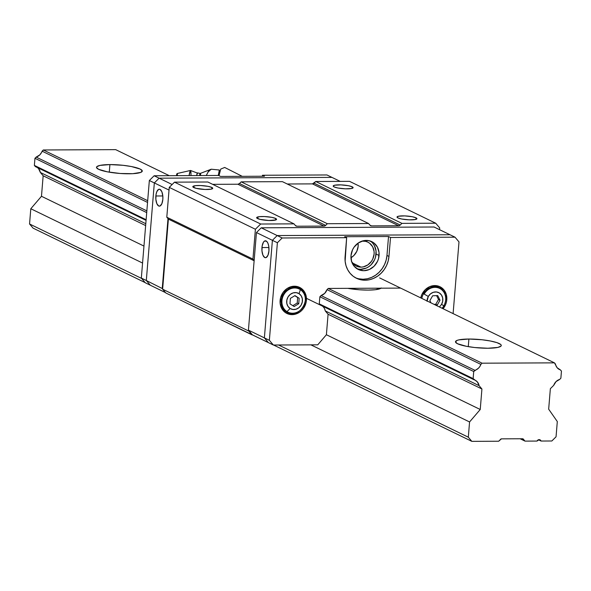 <?xml version="1.0" encoding="UTF-8"?>
<svg xmlns="http://www.w3.org/2000/svg" width="591" height="591" viewBox="0 0 591 591"><rect width="100%" height="100%" fill="white"/><g stroke="black" fill="none" stroke-linecap="round" stroke-linejoin="round"><path stroke-width="0.89" d="M468.899 339.035L468.279 346.636L468.899 339.035A22.968 4.218 -175.3 0 1 501.264 345.521A22.968 4.218 -175.3 0 1 487.848 348.247A22.968 4.218 -175.3 0 1 455.491 341.761A22.968 4.218 -175.3 0 1 468.899 339.035L482.079 339.759L490.441 341.007L496.965 342.647L500.658 344.442L501.249 345.314L500.961 346.119L497.829 347.419L487.848 348.247L474.676 347.523L466.314 346.282L457.537 343.74L455.498 341.967L456.939 340.453L458.919 339.869L468.899 339.035M381.298 287.972L375.44 289.708L368.186 290.092A22.968 4.218 -175.3 0 1 347.781 288.342L359.491 289.782L368.186 290.092A22.968 4.218 -175.3 0 0 381.055 288.186M109.911 164.586L109.291 172.188L109.911 164.586A22.968 4.218 -175.3 0 1 142.276 171.072A22.968 4.218 -175.3 0 1 128.86 173.791A22.968 4.218 -175.3 0 1 96.503 167.305A22.968 4.218 -175.3 0 1 109.911 164.586L123.091 165.31L131.453 166.551L140.222 169.092L142.261 170.865L140.821 172.38L132.746 173.688L120.165 173.481L107.326 171.826L98.549 169.285L96.51 167.519L96.798 166.714L99.931 165.414L109.911 164.586M561.45 371.111L560.866 378.218L559.655 379.422L560.866 378.218L561.45 371.111L560.438 369.922L561.45 371.111M34.95 158.299L34.367 165.399L146.125 219.712L34.367 165.399L35.379 166.596L146.073 220.384L35.379 166.596L34.367 165.399L34.95 158.299L146.708 212.605L34.95 158.299L36.154 157.095L34.95 158.299M319.28 303.855L473.132 378.617L473.716 371.517L319.871 296.756L473.716 371.517L474.92 370.313L321.076 295.552L324.695 293.358L327.022 289.634L480.867 364.396A8.702 7.735 -64.1 0 1 474.92 370.313L321.076 295.552L319.871 296.756L321.076 295.552A8.702 7.735 -64.1 0 0 327.022 289.634L480.867 364.396L479.914 366.398L478.54 368.119L473.716 371.517L473.132 378.617L319.28 303.855L319.871 296.756L319.28 303.855L320.292 305.052L319.28 303.855M355.479 277.755A24.172 21.483 115.9 0 0 386.965 255.46L388.523 236.511L386.965 255.46L388.959 256.428L390.518 237.486L388.523 236.511L344.656 236.718L346.651 237.685L282.166 237.981L277.386 242.738L282.166 237.981L277.179 235.558L450.017 234.76L434.067 227.01L261.222 227.801L434.067 227.01L450.017 234.76L277.179 235.558L272.399 240.315L256.45 232.559L248.427 330.133L256.45 232.559L261.222 227.801L277.179 235.558L272.399 240.315L277.386 242.738L269.363 340.305L273.36 345.026L269.363 340.305L264.376 337.882L272.399 240.315L277.179 235.558L261.222 227.801L256.45 232.559L272.399 240.315L264.376 337.882L268.38 342.603L252.423 334.846L248.427 330.133L264.376 337.882L268.38 342.603L264.376 337.882L248.427 330.133L251.98 334.853L248.789 331.078L162.628 289.206L165.827 292.981L273.36 345.026L317.759 344.819L326.395 334.735L328.079 314.235L325.272 310.918L479.116 385.679L477.402 381.971L473.132 378.617L474.137 379.814L306.448 298.322L474.137 379.814A8.702 7.735 -64.1 0 1 475.127 380.198A8.702 7.735 -64.1 0 1 479.116 385.679L481.924 388.996L328.079 314.235L481.924 388.996L480.239 409.497L469.564 421.959L468.316 437.2L471.84 441.359L273.596 345.026L471.84 441.359L498.678 441.233L500.784 439.135A0.968 0.857 -64.1 0 1 501.427 438.854L522.636 438.758A0.968 0.857 -64.1 0 1 523.234 439.032L525 441.115L522.636 438.758L501.427 438.854L498.678 441.233L471.84 441.359L468.316 437.2L278.59 345.004L468.316 437.2L469.564 421.959L310.896 344.849L469.564 421.959L480.239 409.497L326.395 334.735L480.239 409.497L481.924 388.996L479.116 385.679L325.272 310.918L324.644 308.923M29.55 223.974L33.081 228.141L145.157 282.609L33.081 228.141L29.55 223.974L141.626 278.442L29.55 223.974L30.806 208.741L29.55 223.974M38.637 168.753L40.351 172.461L145.8 223.708L40.351 172.461L43.158 175.778L145.645 225.577L43.158 175.778L41.473 196.278L30.806 208.741L142.564 263.047L30.806 208.741L41.473 196.278L143.96 246.078L41.473 196.278L43.158 175.778L40.351 172.461A8.702 7.735 115.9 0 0 37.277 167.519M558.539 368.998L560.438 369.922A8.702 7.735 -64.1 0 1 559.455 369.53A8.702 7.735 -64.1 0 1 555.466 364.049L554.454 362.859L482.071 363.192L480.867 364.396L482.071 363.192L328.227 288.43L482.071 363.192L554.454 362.859L557.18 367.757L560.438 369.922L558.539 368.998M553.715 385.339L550.361 388.679L548.67 409.179L557.306 421.553L556.05 436.793L551.831 440.989L541.046 441.041L538.423 439.763L541.046 441.041L551.831 440.989L556.05 436.793L557.306 421.553L548.67 409.179L550.361 388.679L553.715 385.339A8.702 7.735 -64.1 0 1 559.655 379.422L556.035 381.616L553.715 385.339M537.027 441.063A2.416 2.15 -64.1 0 1 541.046 441.041L540.322 440.014L539.155 439.63L537.027 441.063L525 441.115L520.176 438.773L525 441.115L537.027 441.063M146.849 210.884L36.154 157.095A8.702 7.735 115.9 0 0 42.101 151.178L147.551 202.418L42.101 151.178L43.306 149.974L115.688 149.641L169.299 175.69L115.688 149.641L43.306 149.974L39.782 154.901L36.154 157.095L146.849 210.884M379.666 277.918L554.454 362.859L379.666 277.918M147.691 200.696L43.306 149.974L147.691 200.696M275.665 218.471A9.995 1.832 -175.3 0 1 276.558 219.335A9.995 1.832 -175.3 0 1 268.632 220.48A9.995 1.832 -175.3 0 1 257.528 218.552A9.995 1.832 -175.3 0 1 256.634 217.695A9.995 1.832 -175.3 0 1 264.561 216.55A9.995 1.832 -175.3 0 1 275.665 218.471L275.539 220.037L275.665 218.471L276.551 219.239L275.923 219.904L268.868 220.487L259.796 219.32L256.642 217.784L259.316 216.675L264.325 216.542L271.845 217.362L275.665 218.471M211.844 187.458A9.995 1.832 -175.3 0 1 212.738 188.322A9.995 1.832 -175.3 0 1 204.811 189.46A9.995 1.832 -175.3 0 1 193.708 187.539A9.995 1.832 -175.3 0 1 192.814 186.682A9.995 1.832 -175.3 0 1 200.741 185.537A9.995 1.832 -175.3 0 1 211.844 187.458L211.718 189.024L211.844 187.458L212.605 188.581L211.246 189.142L205.047 189.475L195.976 188.307L192.821 186.771L195.495 185.663L200.504 185.53L208.025 186.35L211.844 187.458M352.221 186.815A9.995 1.832 -175.3 0 1 353.115 187.672A9.995 1.832 -175.3 0 1 345.188 188.817A9.995 1.832 -175.3 0 1 334.085 186.896A9.995 1.832 -175.3 0 1 333.198 186.032A9.995 1.832 -175.3 0 1 341.118 184.887A9.995 1.832 -175.3 0 1 352.221 186.815L352.096 188.374L352.221 186.815L353.108 187.583L351.623 188.499L345.432 188.825L337.904 188.004L334.085 186.896L333.198 186.128L334.691 185.212L340.881 184.88L348.402 185.707L352.221 186.815M416.042 217.828A9.995 1.832 -175.3 0 1 416.936 218.685A9.995 1.832 -175.3 0 1 409.009 219.83A9.995 1.832 -175.3 0 1 397.906 217.909A9.995 1.832 -175.3 0 1 397.019 217.052A9.995 1.832 -175.3 0 1 404.938 215.907A9.995 1.832 -175.3 0 1 416.042 217.828L415.916 219.387L416.042 217.828L416.928 218.596L415.443 219.512L409.253 219.837L401.725 219.017L397.906 217.909L397.019 217.141L398.511 216.225L404.702 215.892L412.223 216.72L416.042 217.828M400.225 225.053L401.91 223.368L315.757 181.503L314.065 183.18L400.225 225.053A2.416 2.15 -64.1 0 1 398.615 225.755L312.462 183.882A2.416 2.15 115.9 0 0 314.065 183.18L400.225 225.053L398.615 225.755L312.462 183.882L315.757 181.503L349.532 181.348L435.693 223.213L439.689 227.934L439.549 229.67L439.689 227.934L435.693 223.213L349.532 181.348L315.757 181.503L401.91 223.368L435.693 223.213L401.91 223.368L400.225 225.053M371.48 225.88A2.416 2.15 -64.1 0 1 369.988 225.193L368.57 223.524L369.988 225.193L371.48 225.88L398.615 225.755L371.48 225.88L369.929 225.127L371.48 225.88M325.648 225.393L327.34 223.716L241.18 181.843L239.488 183.528L325.648 225.393A2.416 2.15 -64.1 0 1 324.038 226.094L237.885 184.229A2.416 2.15 115.9 0 0 239.488 183.528L325.648 225.393L324.038 226.094L237.885 184.229L239.488 183.528L241.18 181.843L282.417 181.651L368.57 223.524L282.417 181.651L241.18 181.843L327.34 223.716L368.57 223.524L327.34 223.716L325.648 225.393M296.904 226.22A2.416 2.15 -64.1 0 1 295.411 225.533L294 223.863L295.411 225.533L296.904 226.22L324.038 226.094L296.904 226.22L295.352 225.466L296.904 226.22M207.84 181.998L294 223.863L207.84 181.998L174.5 182.154L207.84 181.998M165.827 292.981L162.628 289.206L168.391 219.106L166.795 217.222L169.248 187.384L174.5 182.154L169.248 187.384L255.401 229.249L260.661 224.019L174.5 182.154L260.661 224.019L294 223.863L260.661 224.019L255.401 229.249L169.248 187.384L166.795 217.222L168.391 219.106L254.13 260.771L168.391 219.106L162.628 289.206L248.789 331.078L248.826 330.605L251.98 334.853L165.827 292.981M212.664 184.34L237.885 184.229L212.664 184.34M287.241 184L312.462 183.882L287.241 184M254.152 260.505L252.948 259.094L166.795 217.222L252.948 259.094L255.401 229.249L252.948 259.094L254.152 260.505M162.835 199.381A8.459 3.553 89.7 0 1 159.385 206.148A8.459 3.553 89.7 0 1 155.854 195.99L162.821 195.961L155.854 195.99A8.459 3.553 89.7 0 1 159.304 189.231A8.459 3.553 89.7 0 1 162.835 199.381L161.868 203.703L160.05 205.993L158.661 205.978L156.837 203.636L155.861 199.293L156.054 194.409L156.822 191.676L158.639 189.379L160.028 189.401L161.853 191.735L162.828 196.086L162.835 199.381M162.665 288.733L146.309 280.511L150.313 285.224L165.517 292.619L150.313 285.224L146.309 280.511L162.665 288.733M172.129 184.51L159.112 178.179L154.332 182.937L169.026 190.08L154.332 182.937L146.309 280.511L154.332 182.937L159.112 178.179L172.129 184.51M331.95 177.389L340.187 181.385L331.95 177.389L159.112 178.179L331.95 177.389L326.963 174.966L331.95 177.389L159.112 178.179L154.125 175.763L149.346 180.514L154.332 182.937L159.112 178.179L331.95 177.389M167.992 218.64L162.266 288.26L167.992 218.64M350.958 257.742A13.297 11.813 115.9 0 0 358.05 243.145L358.153 246.299L356.824 251.286L353.861 255.526L350.958 257.742M351.416 261.392L354.445 264.967L356.432 266.164L360.968 267.132L363.347 266.873L367.853 264.908L371.473 261.296L372.773 259.043L374.103 254.049L374.081 251.507L372.67 246.824L369.634 243.248L367.646 242.051L365.445 241.32L361.928 241.15A13.297 11.813 -64.1 0 1 363.11 241.084A13.297 11.813 -64.1 0 1 367.853 242.147A13.297 11.813 -64.1 0 1 373.63 256.716A13.297 11.813 -64.1 0 1 360.968 267.132L352.465 262.995L360.968 267.132A13.297 11.813 -64.1 0 1 356.233 266.061A13.297 11.813 -64.1 0 1 351.785 262.02M268.935 250.946A8.459 3.553 89.7 0 1 265.485 257.706A8.459 3.553 89.7 0 1 261.953 247.555L268.92 247.518L261.953 247.555A8.459 3.553 89.7 0 1 265.403 240.788A8.459 3.553 89.7 0 1 268.935 250.946L267.967 255.26L266.149 257.558L264.761 257.536L262.936 255.201L261.961 250.85L262.153 245.967L263.46 242.184L264.738 240.943L266.792 241.446L267.952 243.3L268.728 246.055L268.935 250.946M379.067 255.497A15.469 13.748 -64.1 0 1 358.272 269.474A15.469 13.748 -64.1 0 1 350.995 255.622L352.539 249.816L354.053 247.193L358.272 242.997L363.517 240.707L368.991 240.685L373.867 242.923L377.398 247.082L379.045 252.542L378.558 258.452L377.523 261.303L374.081 266.231L369.257 269.54L363.79 270.715L358.508 269.585L354.223 266.319L351.586 261.421L350.995 255.622A15.469 13.748 -64.1 0 1 371.798 241.645A15.469 13.748 -64.1 0 1 379.067 255.497L376.075 254.041L379.067 255.497M356.824 268.646A15.469 13.748 115.9 0 0 376.075 254.041A15.469 13.748 115.9 0 0 370.247 241.017M446.796 299.718A14.502 12.891 -64.1 0 1 443.08 308.731L445.348 305.163L446.316 302.496L446.796 299.718L445.858 299.268L446.796 299.718A14.502 12.891 -64.1 0 0 439.97 286.738L439.955 286.731A14.502 12.891 -64.1 0 0 420.755 297.886L421.922 294.399L425.151 289.775L429.679 286.679L434.799 285.571L439.748 286.628L443.767 289.693L446.242 294.288L446.796 299.718M306.419 300.368A14.502 12.891 -64.1 0 1 286.916 313.474A14.502 12.891 -64.1 0 1 280.097 300.487A14.502 12.891 -64.1 0 1 299.593 287.381A14.502 12.891 -64.1 0 1 306.419 300.368L305.473 299.91L306.419 300.368L305.931 303.139L303.545 308.273L301.735 310.43L299.593 312.211L294.68 314.353L289.538 314.375L284.973 312.277L281.663 308.369L280.119 303.257L280.577 297.716L282.963 292.582L286.916 288.644L291.836 286.502L296.97 286.48L301.536 288.578L303.39 290.336L305.857 294.931L306.419 300.368M285.941 312.942A14.502 12.891 115.9 0 0 292.131 313.489M302.828 291.474A14.502 12.891 115.9 0 0 298.573 286.945M443.206 290.824A14.502 12.891 115.9 0 0 438.95 286.303M358.84 278.804L363.088 279.24L367.403 278.767L371.628 277.401L375.603 275.192L379.163 272.237L382.185 268.632L384.549 264.532L386.167 260.084L386.965 255.46L388.959 256.428A24.172 21.483 -64.1 0 1 356.462 278.272A24.172 21.483 -64.1 0 1 345.092 256.627L346.651 237.685L345.137 261.252L346.016 265.684L347.707 269.769L350.138 273.345L353.219 276.278L356.831 278.45L360.835 279.779L365.083 280.208L369.397 279.735L373.623 278.368L377.597 276.167L381.158 273.205L384.18 269.599L386.544 265.499L388.161 261.052L388.959 256.428L390.518 237.486L455.004 237.183L459 241.904L455.004 237.183L390.518 237.486L388.523 236.511L344.656 236.718L346.651 237.685L282.166 237.981L277.179 235.558L450.017 234.76L455.004 237.183L450.017 234.76L277.179 235.558L272.399 240.315L264.376 337.882L269.363 340.305L277.386 242.738L272.399 240.315L264.376 337.882L268.38 342.603L273.36 345.026L317.759 344.819L326.395 334.735L328.079 314.235L325.272 310.918A8.702 7.735 -64.1 0 0 322.198 305.975M287.544 313.407L292.685 313.385M302.851 291.511L299.541 287.61M443.228 290.868L439.926 286.967M327.022 289.634L328.227 288.43L400.609 288.098L328.227 288.43L327.022 289.634M453.105 313.607L459 241.904L453.105 313.607M360.798 269.26L366.265 268.085L368.806 266.674L371.089 264.775L374.531 259.848L375.566 256.996L376.053 251.086L374.406 245.634L372.847 243.344M218.611 175.461L220.606 176.436L264.473 176.229L262.478 175.261L262.397 176.244L262.478 175.261L326.963 174.966L262.478 175.261L264.473 176.229L220.606 176.436L218.611 175.461L154.125 175.763L218.611 175.461M141.33 278.088L145.327 282.801L150.313 285.224L146.309 280.511L141.33 278.088L149.346 180.514L154.125 175.763L159.112 178.179L154.332 182.937L149.346 180.514L141.33 278.088L146.309 280.511L154.332 182.937L146.309 280.511L150.313 285.224L145.327 282.801L141.33 278.088M290.831 286.761L297.472 287.691A13.297 11.813 115.9 0 0 290.55 286.849A13.297 11.813 -64.1 0 1 297.369 287.647M298.544 288.238A13.297 11.813 115.9 0 0 282.823 294.968A13.297 11.813 115.9 0 0 286.399 311.797L284.766 311.006A13.297 11.813 -64.1 0 1 280.91 306.692A13.297 11.813 115.9 0 0 284.766 311.006L286.399 311.797A0.968 0.443 -57.3 0 0 286.945 311.597A12.876 11.443 -64.1 0 1 283.976 294.421A12.876 11.443 -64.1 0 1 300.294 289.605A22.805 10.402 122.7 0 1 299.061 293.661A8.666 7.705 -64.1 0 1 301.063 305.229A8.666 7.705 -64.1 0 1 290.07 308.465L287.928 306.308L286.798 303.353L286.849 300.051L288.068 296.904L290.284 294.384L293.151 292.885L296.231 292.634L299.061 293.661L301.203 295.818L302.333 298.773L302.282 302.082L301.063 305.229L298.847 307.741L295.98 309.241L292.9 309.499L290.07 308.465A22.805 10.402 122.7 0 1 286.945 311.597A12.876 11.443 115.9 0 0 303.264 306.788A12.876 11.443 115.9 0 0 300.294 289.605A12.876 11.443 115.9 0 0 283.976 294.421A12.876 11.443 115.9 0 0 286.945 311.597A22.805 10.402 -57.3 0 0 290.07 308.465A8.666 7.705 -64.1 0 1 288.068 296.904A8.666 7.705 -64.1 0 1 299.061 293.661A22.805 10.402 -57.3 0 0 300.294 289.605A0.968 0.443 -57.3 0 0 300.206 289.102A0.968 0.443 122.7 0 1 300.206 289.102A0.968 0.443 122.7 0 1 300.294 289.605A12.876 11.443 -64.1 0 1 303.264 306.788A12.876 11.443 -64.1 0 1 286.945 311.597A0.968 0.443 122.7 0 1 286.399 311.797A13.297 11.813 -64.1 0 1 282.986 294.665A13.297 11.813 -64.1 0 1 299.105 288.489L297.472 287.691M288.039 312.654A13.297 11.813 115.9 0 0 303.353 306.655A13.297 11.813 115.9 0 0 301.38 289.982M292.826 305.687L297.236 303.013L297.65 297.546L294.791 295.707L297.65 297.546L297.236 303.013L292.826 305.687M294.983 295.596L290.38 298.381L289.967 303.848L294.148 306.53L298.75 303.744L297.236 303.013L298.75 303.744L299.164 298.278L294.983 295.596L290.38 298.381L289.967 303.848L294.148 306.53L298.75 303.744L299.164 298.278L294.983 295.596M300.221 289.117A13.297 11.813 -64.1 0 1 303.582 306.249A13.297 11.813 -64.1 0 1 287.477 312.403C300.147 319.628 312.964 296.143 300.206 289.102A0.968 0.443 -57.3 0 0 300.184 289.095L299.105 288.489M285.955 311.656A13.297 11.813 -64.1 0 1 284.766 311.006A13.297 11.813 115.9 0 0 285.852 311.612L287.477 312.403A13.297 11.813 -64.1 0 1 286.399 311.797M427.049 301.314L428.32 296.468A22.805 0.79 -150.2 0 0 424.161 294.096L423.518 293.742A13.297 11.813 -64.1 0 1 439.482 287.839A13.297 11.813 -64.1 0 1 443.841 305.828L443.834 305.828A12.876 11.443 115.9 0 0 440.391 288.792A12.876 11.443 115.9 0 0 424.161 294.096A22.805 0.79 29.8 0 1 428.32 296.468A8.666 7.705 -64.1 0 1 439.246 292.9A8.666 7.705 -64.1 0 1 441.566 304.365A22.805 0.79 29.8 0 1 443.834 305.828A22.805 0.79 -150.2 0 0 441.566 304.365L439.409 306.951M422.513 293.254L424.161 294.096A12.876 11.443 -64.1 0 1 440.391 288.792A12.876 11.443 -64.1 0 1 443.834 305.828L443.826 305.857A13.297 11.813 115.9 0 0 439.652 287.928A13.297 11.813 115.9 0 0 423.518 293.742L422.513 293.254M442.201 308.31L443.922 305.894C447.439 298.049 445.961 292.028 439.482 287.839L437.85 287.049A13.297 11.813 115.9 0 0 430.935 286.199A13.297 11.813 -64.1 0 1 437.768 287.012A13.297 11.813 -64.1 0 1 438.64 287.477M438.515 299.467L436.594 295.626L438.515 299.467L440.022 300.198L437.717 295.574L432.634 295.796L429.864 300.634L430.972 302.851L429.864 300.634L432.634 295.796L437.717 295.574L440.022 300.198L438.515 299.467L435.744 304.306L438.515 299.467M434.112 304.38L435.744 304.306L434.112 304.38M435.626 305.111L437.251 305.045L435.744 304.306L437.251 305.045L440.022 300.198L437.251 305.045L435.626 305.111M427.049 300.945A8.666 7.705 -64.1 0 1 428.32 296.468L430.477 293.89L433.306 292.309L436.387 291.961L439.246 292.9L441.455 294.983L442.666 297.894L442.711 301.188L441.566 304.365M443.826 305.857A13.297 11.813 -64.1 0 1 442.105 308.266M421.804 298.396A13.297 11.813 -64.1 0 1 423.518 293.742M197.542 172.897A14.214 1.145 -84.4 0 0 196.611 175.564L197.564 172.897L200.253 173.451L211.216 169.211L208.143 171.959L206.252 175.52L208.143 171.959L211.216 169.211L219.327 170.001L211.216 169.211M199.47 175.549A13.925 1.116 -84.4 0 1 200.216 173.466A13.925 1.116 95.6 0 0 199.47 175.549M200.667 175.549A13.925 1.116 95.6 0 0 200.216 173.466M197.756 173.222L190.524 170.459L189.068 175.601A15.957 1.278 -84.4 0 1 190.487 170.459A15.957 1.278 -84.4 0 1 190.959 175.593M190.487 170.459L177.123 173.532A11.606 0.931 95.6 0 0 176.391 175.66L177.16 173.532M177.315 173.791L177.477 175.653M218.271 175.468L219.327 170.001L219.712 173.008L219.327 170.001L218.271 175.468M207.943 172.144L208.926 170.533M219.017 175.66L219.712 173.008L219.017 175.66M220.739 169.078L219.712 173.008L220.739 169.078L224.691 167.452L220.739 169.078M242.221 176.332L224.691 167.452L242.221 176.332M285.852 311.612L281.013 306.973M431.216 286.11L437.85 287.049"/></g></svg>
